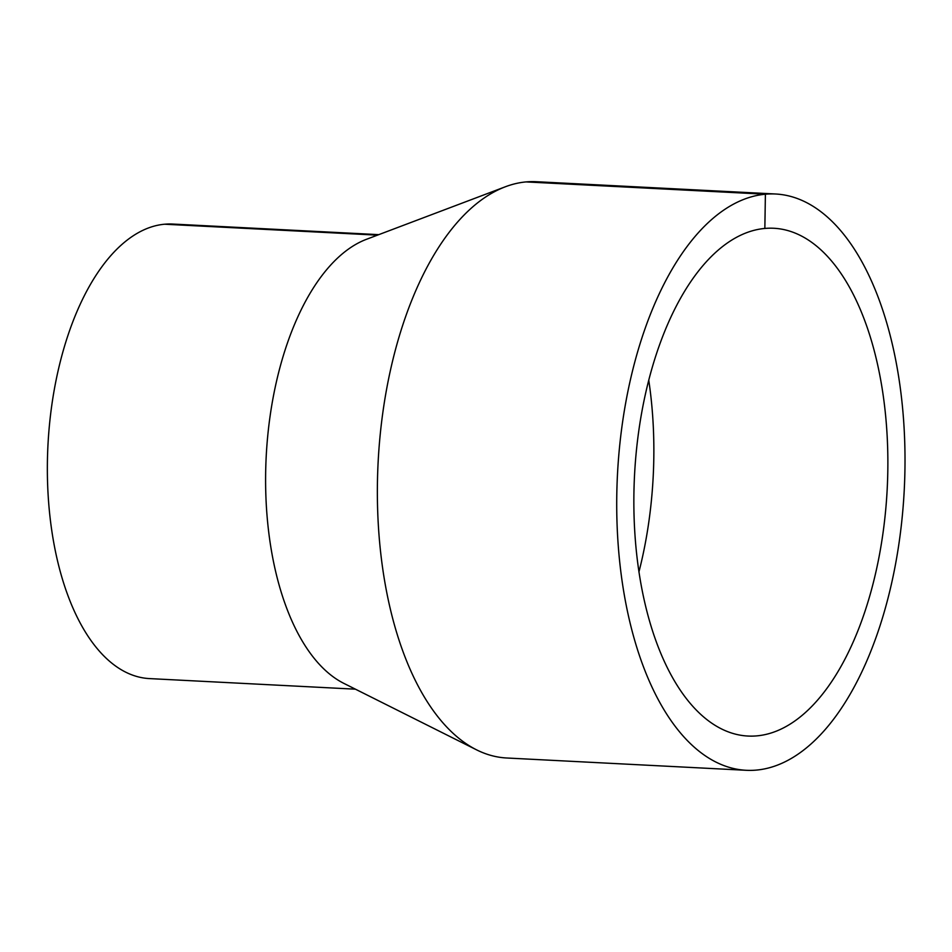 <?xml version="1.0" encoding="UTF-8"?>
<svg xmlns="http://www.w3.org/2000/svg" width="952" height="952" viewBox="0 0 952 952"><rect width="100%" height="100%" fill="white"/><g stroke="black" fill="none" stroke-linecap="round" stroke-linejoin="round"><path stroke-width="1.43" d="M746.059 770.287L506.69 757.994A288.527 143.585 -87.1 0 1 476.488 749.807A288.527 143.585 -87.1 0 1 378.111 462.482A288.527 143.585 -87.1 0 1 505.429 186.747A288.527 143.585 -87.1 0 1 526.028 181.915A288.527 143.585 -87.1 0 1 536.309 181.713L775.678 194.006A288.527 143.585 -87.1 0 1 904.269 489.518A288.527 143.585 -87.1 0 1 746.059 770.287A288.527 143.585 -87.1 0 1 617.027 485.092A288.527 143.585 -87.1 0 1 765.396 194.22A288.527 143.585 -87.1 0 1 775.678 194.006M476.488 749.807L343.791 683.346A227.564 113.252 -87.1 0 1 266.191 456.722A227.564 113.252 -87.1 0 1 366.615 239.25L505.429 186.747M355.429 689.177L149.369 678.586A227.564 113.252 -87.1 0 1 47.6 453.64A227.564 113.252 -87.1 0 1 164.613 224.22A227.564 113.252 -87.1 0 1 172.728 224.053L378.789 234.644M648.776 380.348A254.22 126.521 -87.1 0 1 638.935 571.926M764.849 228.444A254.22 126.521 -87.1 0 1 773.917 228.266A254.22 126.521 -87.1 0 1 887.216 488.65A254.22 126.521 -87.1 0 1 747.82 736.039A254.22 126.521 -87.1 0 1 634.127 484.735A254.22 126.521 -87.1 0 1 764.849 228.444L765.396 194.22L526.028 181.915M377.432 235.156L164.613 224.22"/></g></svg>
